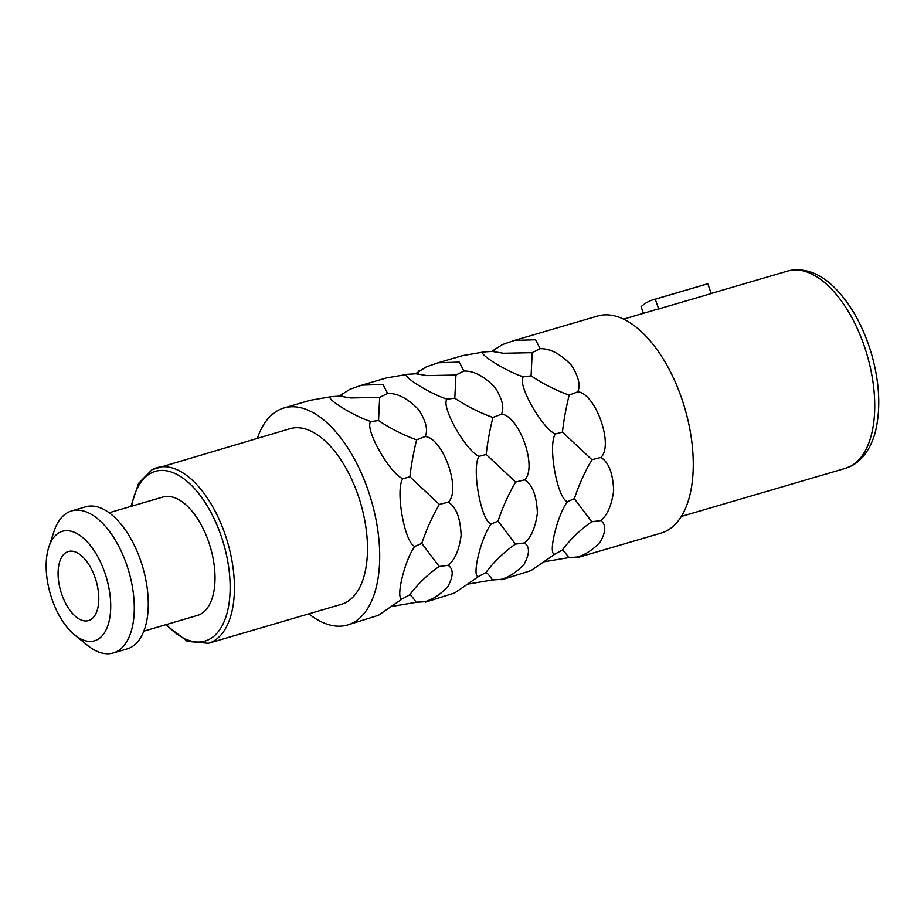 <?xml version="1.0" encoding="UTF-8"?>
<svg xmlns="http://www.w3.org/2000/svg" width="924" height="924" viewBox="0 0 924 924"><rect width="100%" height="100%" fill="white"/><g stroke="black" fill="none" stroke-linecap="round" stroke-linejoin="round"><path stroke-width="1.39" d="M569.588 557.449L578.008 557.438L661.11 533.079A113.075 57.866 -106.3 0 0 666.712 530.803A113.075 57.866 73.7 0 0 683.102 402.668A113.075 57.866 73.7 0 0 597.493 316.066L514.402 340.425L502.494 344.548L491.556 351.524M417.047 602.159L424.763 601.72C432.859 599.457 440.529 594.432 447.793 586.636C453.534 576.114 453.649 568.999 448.14 565.292C454.804 559.99 459.136 550.046 461.122 535.423C460.395 517.937 456.121 506.86 448.302 502.194C461.492 490.24 443.07 437.953 425.179 436.544L416.62 439.836C403.245 435.019 390.552 428.597 378.54 420.57L370.917 421.517C354.389 416.701 322.892 396.916 331.358 396.662L310.037 400.323L283.922 407.981A113.075 57.866 73.7 0 1 369.542 494.583A113.075 57.866 73.7 0 1 353.141 622.718A113.075 57.866 -106.3 0 1 347.539 624.994A113.075 57.866 -106.3 0 1 308.835 613.848M257.369 438.265A113.075 57.866 -106.3 0 1 278.32 410.256A113.075 57.866 73.7 0 1 283.922 407.981M347.539 624.994L378.47 615.292L402.517 598.717C394.802 601.12 404.666 559.459 414.888 546.396C404.689 543.555 395.091 489.662 402.818 478.713C389.247 473.111 363.848 427.569 370.917 421.517M425.179 436.544C428.193 430.087 426.033 421.159 418.711 409.759C407.923 398.579 397.551 393.127 387.606 393.405L382.998 384.476L361.85 385.135L349.942 389.27L339.016 396.234M425.467 602.159L454.735 592.942L478.794 576.368C471.078 578.759 480.93 537.098 491.164 524.035C480.965 521.194 471.356 467.301 479.094 456.352C465.523 450.75 440.124 405.209 447.193 399.156C430.653 394.352 399.168 374.555 407.634 374.301L386.313 377.962L361.85 385.135M493.324 579.81L501.039 579.371C509.124 577.096 516.805 572.072 524.07 564.275C529.798 553.765 529.914 546.65 524.416 542.931C531.081 537.641 535.4 527.685 537.387 513.063C536.671 495.576 532.397 484.499 524.566 479.833C537.756 467.879 519.346 415.604 501.455 414.183C504.469 407.727 502.309 398.798 494.975 387.41C484.188 376.218 473.827 370.767 463.883 371.044L459.274 362.116L438.126 362.774L426.218 366.909L415.292 373.873M501.744 579.798L531.011 570.582L555.07 554.007C547.355 556.398 557.207 514.737 567.44 501.686C557.241 498.833 547.632 444.941 555.37 433.991C541.799 428.389 516.401 382.859 523.458 376.807C506.929 371.991 475.433 352.206 483.91 351.952L462.589 355.613L438.126 362.774M578.008 557.438L577.315 557.01C585.4 554.747 593.081 549.711 600.334 541.914C606.075 531.404 606.19 524.289 600.681 520.57C607.357 515.28 611.676 505.324 613.663 490.713C612.947 473.215 608.673 462.139 600.843 457.472C614.033 445.53 595.622 393.243 577.719 391.822C580.734 385.366 578.586 376.449 571.251 365.049C560.464 353.857 550.103 348.406 540.159 348.695L535.55 339.755L514.402 340.425M378.54 420.57L379.66 397.401L350.797 397.955L339.628 396.119L331.358 396.662M387.606 393.405L379.66 397.401M341.626 396.535L342.608 393.324M448.302 502.194L439.362 504.412L409.921 476.83C411.134 465.5 413.363 453.164 416.62 439.836M448.14 565.292L439.2 566.481L421.794 543.416C426.23 529.914 432.086 516.909 439.362 504.412M424.763 601.72L416.204 602.321C413.005 597.597 410.81 595.114 409.621 594.883C418.191 583.598 428.055 574.139 439.2 566.481M391.626 606.479L416.204 602.321M409.621 594.883L402.517 598.717M421.794 543.416L414.888 546.396M409.921 476.83L402.818 478.713M130.931 506.387L138.577 483.356L151.998 469.715L289.997 428.701A91.488 46.824 73.7 0 1 359.263 498.764A91.488 46.824 73.7 0 1 346.003 602.436A91.488 46.824 -106.3 0 1 341.476 604.284L208.42 643.289A91.488 46.824 73.7 0 0 212.947 641.441A91.488 46.824 73.7 0 0 226.218 537.768A91.488 46.824 73.7 0 0 156.941 467.694A91.488 46.824 73.7 0 0 152.414 469.542M109.148 512.774L162.786 497.054A61.677 31.566 73.7 0 1 209.482 544.294A61.677 31.566 73.7 0 1 200.543 614.183A61.677 31.566 -106.3 0 1 197.493 615.419L143.855 631.15M71.61 510.926L85.585 506.826A74.012 37.884 73.7 0 1 141.626 563.513A74.012 37.884 73.7 0 1 130.896 647.378A74.012 37.884 -106.3 0 1 127.223 648.879L113.248 652.968A74.012 37.884 -106.3 0 0 116.909 651.478A74.012 37.884 73.7 0 0 127.639 567.613A74.012 37.884 73.7 0 0 71.61 510.926A74.012 37.884 73.7 0 0 67.937 512.416A74.012 37.884 -106.3 0 0 54.054 531.254L48.856 546.962A57.057 29.198 -106.3 0 0 74.636 634.915A57.057 29.198 -106.3 0 0 97.32 639.651A57.057 29.198 73.7 0 0 104.643 572.187A57.057 29.198 73.7 0 0 59.563 532.455A57.057 29.198 -106.3 0 0 48.856 546.962M74.636 634.915L87.491 645.345A74.012 37.884 -106.3 0 0 113.248 652.968M66.54 552.252A35.978 18.411 73.7 0 1 68.318 551.524A35.978 18.411 73.7 0 1 95.565 579.082A35.978 18.411 73.7 0 1 90.344 619.842A35.978 18.411 -106.3 0 1 88.565 620.57A35.978 18.411 -106.3 0 1 61.319 593.023A35.978 18.411 -106.3 0 1 66.54 552.252M707.796 283.795L655.255 299.191A113.075 57.866 -106.3 0 0 653.43 299.665L705.971 284.269A113.075 57.866 -106.3 0 1 707.796 283.795L711.237 293.555L658.685 308.951A102.795 52.61 -106.3 0 0 656.317 309.528L623.515 319.15M653.43 299.665A113.075 57.866 -106.3 0 0 641.094 306.687L643.427 313.317M658.685 308.951L655.255 299.191M467.891 584.118L492.48 579.96C489.281 575.236 487.087 572.753 485.897 572.522L478.794 576.368M524.416 542.931L515.476 544.12L498.071 521.055C502.494 507.553 508.35 494.548 515.627 482.051L486.197 454.469C487.41 443.139 489.639 430.803 492.885 417.475C479.521 412.658 466.828 406.237 454.804 398.209L455.936 375.04L427.073 375.606L415.904 373.758L407.634 374.301M501.039 579.371L492.48 579.96M485.897 572.522C494.467 561.249 504.331 551.778 515.476 544.12M524.566 479.833L515.627 482.051M501.455 414.183L492.885 417.475M463.883 371.044L455.936 375.04M417.902 374.185L418.884 370.963M454.804 398.209L447.193 399.156M486.197 454.469L479.094 456.352M498.071 521.055L491.164 524.035M544.167 561.769L568.757 557.611C565.546 552.875 563.351 550.392 562.173 550.173L555.07 554.007M600.681 520.57L591.753 521.76L574.347 498.694C578.771 485.192 584.626 472.199 591.903 459.702L562.462 432.109C563.675 420.778 565.915 408.454 569.161 395.114C555.786 390.309 543.093 383.887 531.081 375.849L532.201 352.679L503.349 353.245L492.169 351.397L483.91 351.952M577.315 557.01L568.757 557.611M562.173 550.173C570.743 538.888 580.595 529.417 591.753 521.76M600.843 457.472L591.903 459.702M577.719 391.822L569.161 395.114M540.159 348.695L532.201 352.679M494.178 351.825L495.149 348.614M531.081 375.849L523.458 376.807M562.462 432.109L555.37 433.991M574.347 498.694L567.44 501.686M131.682 506.167A88.404 45.241 73.7 0 1 150.889 473.18A88.404 45.241 73.7 0 1 220.732 534.753A88.404 45.241 73.7 0 1 209.39 639.293A88.404 45.241 73.7 0 1 166.389 624.543M845.506 468.318L851.859 465.731C866.135 458.027 873.746 441.418 876.495 426.749C880.734 404.539 879.024 380.087 871.355 353.395C863.374 326.934 851.639 305.544 836.151 289.235C820.778 273.238 804.619 267.163 787.675 271.032A102.795 52.61 73.7 0 1 865.499 349.757A102.795 52.61 73.7 0 1 850.6 466.239A102.795 52.61 73.7 0 1 845.506 468.318L681.346 516.435M165.639 624.763L187.41 641.395L208.42 643.289M787.675 271.032L711.191 293.451"/></g></svg>
